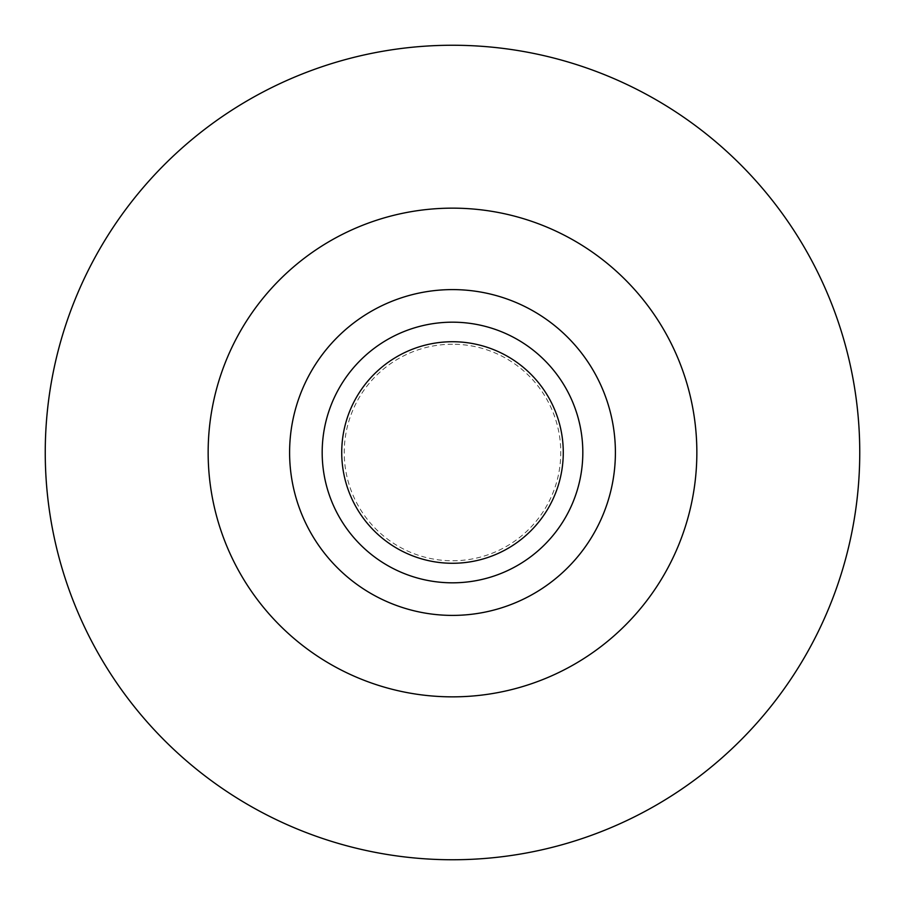 <?xml version="1.0" encoding="UTF-8"?>
<svg xmlns="http://www.w3.org/2000/svg" width="905" height="905" viewBox="0 0 905 905"><rect width="100%" height="100%" fill="white"/><g stroke="black" fill="none" stroke-linecap="round" stroke-linejoin="round"><path stroke-width="0.68" stroke-dasharray="4.53 3.39" d="M582.82 452.5A130.32 130.32 0 0 0 452.5 322.18A130.32 130.32 0 0 0 322.18 452.5A130.32 130.32 0 0 0 452.5 582.82A130.32 130.32 0 0 0 582.82 452.5M615.4 452.5A162.9 162.9 0 0 0 452.5 289.6A162.9 162.9 0 0 0 289.6 452.5A162.9 162.9 0 0 0 452.5 615.4A162.9 162.9 0 0 0 615.4 452.5M452.5 344.228A108.272 108.272 0 0 0 344.228 452.5A108.272 108.272 0 0 0 452.5 560.772A108.272 108.272 0 0 0 560.772 452.5A108.272 108.272 0 0 0 452.5 344.228"/><path stroke-width="1.36" d="M582.82 452.5A130.32 130.32 0 0 0 452.5 322.18A130.32 130.32 0 0 0 322.18 452.5A130.32 130.32 0 0 0 452.5 582.82A130.32 130.32 0 0 0 582.82 452.5M563.272 452.5A110.772 110.772 0 0 0 452.5 341.728A110.772 110.772 0 0 0 341.728 452.5A110.772 110.772 0 0 0 452.5 563.272A110.772 110.772 0 0 0 563.272 452.5M615.4 452.5A162.9 162.9 0 0 0 452.5 289.6A162.9 162.9 0 0 0 289.6 452.5A162.9 162.9 0 0 0 452.5 615.4A162.9 162.9 0 0 0 615.4 452.5M696.85 452.5A244.35 244.35 0 0 0 452.5 208.15A244.35 244.35 0 0 0 208.15 452.5A244.35 244.35 0 0 0 452.5 696.85A244.35 244.35 0 0 0 696.85 452.5M859.75 452.5A407.25 407.25 0 0 0 452.5 45.25A407.25 407.25 0 0 0 45.25 452.5A407.25 407.25 0 0 0 452.5 859.75A407.25 407.25 0 0 0 859.75 452.5"/></g></svg>
